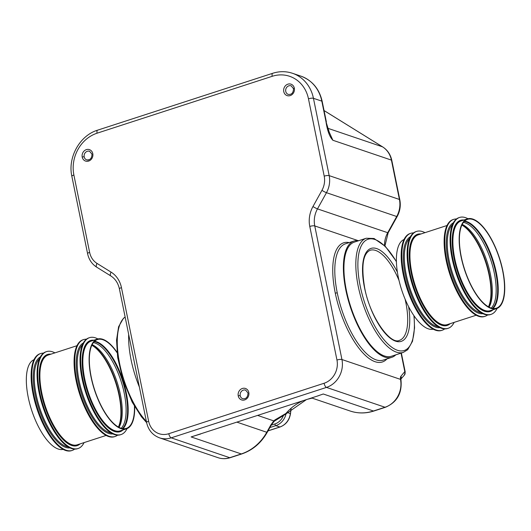<?xml version="1.0" encoding="UTF-8"?>
<svg xmlns="http://www.w3.org/2000/svg" width="531" height="531" viewBox="0 0 531 531"><rect width="100%" height="100%" fill="white"/><g stroke="black" fill="none" stroke-linecap="round" stroke-linejoin="round"><path stroke-width="0.8" d="M318.952 395.555L191.12 436.927L318.945 395.555M321.939 190.357L312.958 206.552A3.777 0.352 29 0 0 317.478 208.882L326.459 192.693A22.641 20.012 -71.3 0 0 329.18 175.642A3.777 0.969 -11.5 0 0 324.209 176.153A18.87 16.673 -71.3 0 1 321.939 190.357A3.777 0.352 29 0 0 326.459 192.693L396.703 216.509A22.641 20.012 -71.3 0 0 399.425 199.464L329.18 175.642L313.449 98.308A37.741 33.353 -71.3 0 0 292.528 73.298C286.03 71.154 279.419 71.147 272.702 73.291A3.777 1.474 72 0 0 272.191 76.311A33.964 30.015 -71.3 0 1 308.471 98.812L324.209 176.153M248.807 392.475A6.04 5.337 -71.3 0 0 242.362 388.473A6.04 5.337 -71.3 0 0 238.233 395.907A6.04 5.337 -71.3 0 0 244.685 399.909A6.04 5.337 -71.3 0 0 248.807 392.475M324.076 383.263A18.87 16.673 -71.3 0 0 336.959 360.031A3.777 0.969 168.5 0 1 341.937 359.527A22.641 20.012 -71.3 0 1 326.472 387.404L171.188 437.849A22.641 20.012 108.7 0 1 159.552 437.849C152.662 435.234 148.341 430.13 146.602 422.523A3.777 0.969 -11.5 0 1 148.627 421.209A18.87 16.673 108.7 0 0 168.785 433.708L324.076 383.263A3.777 1.474 72 0 0 326.472 387.404L385.008 407.25L373.439 411.007L323.266 393.995L316.675 396.299M400.925 376.24A5.283 2.064 72 0 0 400.5 379.38L401.038 380.661L400.912 379.021L404.396 375.098A3.777 3.372 39.9 0 0 404.808 371.6L400.925 376.24A3.777 3.372 -140.1 0 1 400.898 379.147M386.98 358.89A62.645 24.472 -108 0 1 335.247 292.979A62.645 24.472 -108 0 1 349.199 242.594M328.005 130.599L329.406 132.723L325.974 121.619C327.355 130.779 329.658 136.991 332.884 140.264L328.881 131.409M139.401 387.106A61.138 23.882 -108 0 1 128.675 334.404M257.721 415.448L273.784 420.897L270.777 425.052L271.222 425.112L274.301 421.189L285.778 414.047L306.341 399.657M273.624 421.787L273.784 420.897L275.045 419.848L285.95 413.437L285.034 414.359M384.484 355.989A60.003 23.444 72 0 0 391.46 356.241L403.354 352.378A60.003 23.444 72 0 1 396.378 352.126A60.003 23.444 72 0 1 360.124 294.413A60.003 23.444 72 0 1 366.277 238.24L354.383 242.103A60.003 23.444 72 0 0 348.23 298.276A60.003 23.444 72 0 0 384.484 355.989M395.814 354.827A61.138 23.882 -108 0 1 391.812 357.317A61.138 23.882 -108 0 1 384.703 357.058A61.138 23.882 -108 0 1 347.765 298.256A61.138 23.882 -108 0 1 354.038 241.028A61.138 23.882 -108 0 1 358.737 240.689M336.959 360.031L309.779 226.438A26.417 23.344 108.7 0 1 312.958 206.552M148.627 421.209L121.453 287.616A26.417 23.344 -71.3 0 0 111.079 272.131L97.027 263.416A18.87 16.673 108.7 0 1 89.62 252.351A3.777 0.969 168.5 0 0 87.595 253.672L71.858 176.332A3.777 0.969 -11.5 0 1 73.882 175.018A33.964 30.015 108.7 0 1 97.08 133.195L272.191 76.311M92.786 153.638A6.04 5.337 108.7 0 1 88.657 161.072A6.04 5.337 108.7 0 1 82.212 157.07A6.04 5.337 108.7 0 1 86.334 149.636A6.04 5.337 108.7 0 1 92.786 153.638M283.76 91.604A6.04 5.337 -71.3 0 0 290.205 95.6A6.04 5.337 -71.3 0 0 294.333 88.166A6.04 5.337 -71.3 0 0 287.882 84.17A6.04 5.337 -71.3 0 0 283.76 91.604M200.718 433.966L191.12 436.927L241.293 453.939L229.717 457.695L171.188 437.849A3.777 1.474 72 0 1 168.785 433.708M358.027 240.603L314.757 225.934L341.937 359.527L400.5 379.38L400.938 379.964M286.435 413.118L285.95 413.437L286.435 413.118M404.396 375.098L405.199 371.926A3.777 0.969 168.5 0 0 404.808 371.6L401.044 353.128M285.957 413.649L285.638 414.114M275.045 419.848L274.301 421.189M283.454 415.428A13.587 12.007 108.7 0 1 274.866 423.977L271.195 425.172M472.962 219.535A46.695 18.24 72 0 0 467.532 219.343A46.695 18.24 72 0 0 462.74 263.057A46.695 18.24 72 0 0 490.949 307.967A46.695 18.24 72 0 0 496.385 308.166A46.695 18.24 72 0 0 501.171 264.451A46.695 18.24 72 0 0 472.962 219.535M472.869 219.084A47.173 18.426 72 0 0 467.38 218.885A47.173 18.426 72 0 0 462.547 263.051A47.173 18.426 72 0 0 491.042 308.418A47.173 18.426 72 0 0 496.531 308.617A47.173 18.426 72 0 0 501.364 264.458A47.173 18.426 72 0 0 472.869 219.084M410.709 233.328L410.045 233.547A50.949 19.906 72 0 0 404.821 281.238A50.949 19.906 72 0 0 435.599 330.236A50.949 19.906 -108 0 0 441.526 330.455L442.19 330.242A50.949 19.906 -108 0 1 436.263 330.023A50.949 19.906 -108 0 1 405.485 281.025A50.949 19.906 -108 0 1 410.709 233.328A50.949 19.906 -108 0 1 413.503 232.943M487.631 314.956A50.949 19.906 -108 0 1 485.142 316.284A50.949 19.906 -108 0 1 479.214 316.071A50.949 19.906 -108 0 1 448.436 267.073A50.949 19.906 -108 0 1 453.66 219.376A50.949 19.906 -108 0 1 456.461 218.991M492.562 308.385A46.522 18.173 72 0 0 495.868 272.921A46.522 18.173 72 0 0 466.291 221.878A46.522 18.173 72 0 0 464.306 221.407M491.275 308.073A45.945 17.948 72 0 0 494.334 273.253A45.945 17.948 72 0 0 465.123 222.847A45.945 17.948 72 0 0 463.45 222.416M488.633 306.938L488.865 306.447A46.469 18.154 72 0 0 488.985 306.181A46.509 18.167 72 0 0 489.456 275.005A46.509 18.167 72 0 0 462.687 225.283M488.985 306.181A46.469 18.154 72 0 0 489.476 274.985A46.469 18.154 72 0 0 462.707 225.297A46.469 18.154 72 0 0 462.455 225.151L461.983 224.892M489.058 307.164A45.945 17.948 72 0 0 490.471 274.5A45.945 17.948 72 0 0 462.196 224.454M453.66 219.376L453.003 219.588A50.949 19.906 72 0 0 447.779 267.285A50.949 19.906 72 0 0 478.557 316.284A50.949 19.906 -108 0 0 484.478 316.503L485.142 316.284M404.051 239.488A47.173 18.426 72 0 0 399.962 284.171A47.173 18.426 72 0 0 428.265 328.815A47.173 18.426 72 0 0 433.183 329.174M454.118 322.397A50.949 19.906 -108 0 1 448.137 328.304A50.949 19.906 -108 0 1 442.21 328.092A50.949 19.906 -108 0 1 411.432 279.094A50.949 19.906 -108 0 1 416.656 231.397A50.949 19.906 -108 0 1 422.583 231.616A50.949 19.906 -108 0 1 424.973 232.664M416.656 231.397L415.992 231.609A50.949 19.906 72 0 0 410.768 279.306A50.949 19.906 72 0 0 441.546 328.304A50.949 19.906 -108 0 0 447.474 328.523L448.137 328.304M444.679 328.908A50.949 19.906 -108 0 1 442.19 330.242M497.089 308.411A50.949 19.906 -108 0 1 491.089 314.352A50.949 19.906 -108 0 1 485.161 314.14A50.949 19.906 -108 0 1 454.383 265.142A50.949 19.906 -108 0 1 459.607 217.445A50.949 19.906 -108 0 1 465.534 217.657A50.949 19.906 -108 0 1 467.95 218.726M459.607 217.445L458.95 217.657A50.949 19.906 72 0 0 453.726 265.354A50.949 19.906 72 0 0 484.504 314.352A50.949 19.906 -108 0 0 490.425 314.571L491.089 314.352M117.052 352.69A46.695 18.24 72 0 0 102.908 339.747A46.695 18.24 72 0 0 97.478 339.548A46.695 18.24 72 0 0 92.686 383.263A46.695 18.24 72 0 0 120.902 428.178A46.695 18.24 72 0 0 126.332 428.371A46.695 18.24 72 0 0 134.443 406.235M116.999 352.226A47.173 18.426 72 0 0 102.815 339.296A47.173 18.426 72 0 0 97.332 339.097A47.173 18.426 72 0 0 92.494 383.256A47.173 18.426 72 0 0 120.988 428.63A47.173 18.426 72 0 0 126.478 428.829A47.173 18.426 72 0 0 134.675 406.64M40.655 353.54L39.998 353.752A50.949 19.906 72 0 0 34.774 401.443A50.949 19.906 72 0 0 65.552 450.447A50.949 19.906 -108 0 0 71.473 450.66L72.136 450.447A50.949 19.906 -108 0 1 66.209 450.228A50.949 19.906 -108 0 1 35.431 401.23A50.949 19.906 -108 0 1 40.655 353.54A50.949 19.906 -108 0 1 43.456 353.155M117.577 435.161A50.949 19.906 -108 0 1 115.088 436.495A50.949 19.906 -108 0 1 109.16 436.276A50.949 19.906 -108 0 1 78.382 387.278A50.949 19.906 -108 0 1 83.606 339.581A50.949 19.906 -108 0 1 86.407 339.203M122.508 428.597A46.522 18.173 72 0 0 125.82 393.126A46.522 18.173 72 0 0 96.237 342.09A46.522 18.173 72 0 0 94.259 341.612M121.221 428.278A45.945 17.948 72 0 0 124.281 393.458A45.945 17.948 72 0 0 95.069 343.053A45.945 17.948 72 0 0 93.396 342.628M118.917 426.413A46.509 18.167 72 0 0 119.402 395.21A46.509 18.167 72 0 0 92.633 345.489M118.579 427.143L118.811 426.652A46.469 18.154 72 0 0 118.931 426.386A46.469 18.154 72 0 0 119.422 395.19A46.469 18.154 72 0 0 92.653 345.502A46.469 18.154 72 0 0 92.401 345.356L91.929 345.097M119.01 427.369A45.945 17.948 72 0 0 120.418 394.712A45.945 17.948 72 0 0 92.142 344.665M83.606 339.581L82.949 339.8A50.949 19.906 72 0 0 77.725 387.491A50.949 19.906 72 0 0 108.503 436.495A50.949 19.906 -108 0 0 114.424 436.708L115.088 436.495M33.997 359.693A47.173 18.426 72 0 0 29.909 404.376A47.173 18.426 72 0 0 58.211 449.02A47.173 18.426 72 0 0 63.129 449.379M84.064 442.602A50.949 19.906 -108 0 1 78.084 448.516A50.949 19.906 -108 0 1 72.156 448.297A50.949 19.906 -108 0 1 41.378 399.299A50.949 19.906 -108 0 1 46.602 351.602A50.949 19.906 -108 0 1 52.529 351.821A50.949 19.906 -108 0 1 54.919 352.869M46.602 351.602L45.945 351.821A50.949 19.906 72 0 0 40.721 399.511A50.949 19.906 72 0 0 71.499 448.516A50.949 19.906 -108 0 0 77.42 448.728L78.084 448.516M74.625 449.113A50.949 19.906 -108 0 1 72.136 450.447M127.035 428.617A50.949 19.906 -108 0 1 121.035 434.564A50.949 19.906 -108 0 1 115.108 434.345A50.949 19.906 -108 0 1 84.329 385.347A50.949 19.906 -108 0 1 89.553 337.65A50.949 19.906 -108 0 1 95.48 337.869A50.949 19.906 -108 0 1 97.903 338.937M89.553 337.65L88.896 337.869A50.949 19.906 72 0 0 83.672 385.559A50.949 19.906 72 0 0 114.45 434.564A50.949 19.906 -108 0 0 120.371 434.776L121.035 434.564M399.007 280.401A47.365 18.499 72 0 0 375.696 250.459A47.365 18.499 72 0 0 370.187 250.26C362.945 253.519 361.093 265.991 364.638 287.663A1.507 0.392 168.5 0 0 364.478 287.536A48.872 19.089 72 0 0 394.5 340.743A48.872 19.089 72 0 0 408.604 306.652M364.638 287.663C369.788 316.795 390.391 345.25 399.451 340.351A47.365 18.499 72 0 0 405.803 302.424A47.365 18.499 72 0 0 405.06 299.026M397.394 272.151A48.872 19.089 72 0 0 370.18 248.734A48.872 19.089 72 0 0 364.478 287.536M240.224 395.708A4.527 4.002 -71.3 0 0 242.74 398.708C246.079 399.126 247.831 397.228 247.997 393L245.647 390.132A4.527 4.002 -71.3 0 0 243.317 390.132A4.527 4.002 -71.3 0 0 240.224 395.708A1.507 0.392 168.5 0 0 238.233 395.907M384.53 245.561A22.641 20.012 108.7 0 1 387.716 232.704L317.478 208.882A22.641 20.012 108.7 0 0 314.757 225.934A3.777 0.969 -11.5 0 0 309.779 226.438M400.646 380.342A22.641 20.012 108.7 0 1 385.008 407.25A3.777 1.474 -108 0 0 385.446 407.264C396.849 402.365 402.047 393.498 401.038 380.661M294.333 88.166A1.507 0.392 -11.5 0 0 293.517 88.697L291.167 85.823A4.527 4.002 -71.3 0 0 288.837 85.823A4.527 4.002 -71.3 0 0 285.751 91.398A4.527 4.002 -71.3 0 0 288.28 94.405M325.974 121.619L321.813 101.142L313.449 98.308A3.777 0.969 168.5 0 0 308.471 98.812M397.148 216.568L388.168 232.764A3.777 0.352 29 0 1 387.716 232.704L396.703 216.509A3.777 0.352 29 0 0 397.148 216.568C400.035 211.225 400.918 205.63 399.816 199.782A3.777 0.969 168.5 0 0 399.425 199.464L391.42 160.11L332.884 140.264M321.813 101.142A37.741 33.353 -71.3 0 0 300.891 76.132C312.201 80.413 319.31 88.85 322.204 101.461A3.777 0.969 -11.5 0 0 321.813 101.142M270.777 425.052L266.768 432.267L237.005 422.178M311.962 398.064A47.173 41.69 -71.3 0 0 310.018 398.462M303.155 400.686A47.173 41.69 -71.3 0 0 285.95 413.437M399.816 199.782L391.812 160.428A3.777 0.969 168.5 0 0 391.42 160.11A22.641 20.012 108.7 0 0 382.526 146.835L327.899 128.31M391.812 357.317L383.223 360.111A61.138 23.882 -108 0 1 376.107 359.852A61.138 23.882 -108 0 1 337.238 292.773A61.138 23.882 -108 0 1 345.442 243.815L354.038 241.028M396.411 261.776A58.496 22.853 72 0 0 374.873 239.494A1.507 1.334 -71.3 0 0 374.036 238.492L385.34 246.377L396.405 261.464M374.873 239.494A58.496 22.853 72 0 0 360.217 286.09A58.496 22.853 72 0 0 397.407 350.268A58.496 22.853 72 0 0 413.901 315.62M337.238 292.773A1.507 0.392 -11.5 0 1 335.247 292.979M73.882 175.018L89.62 252.351M159.552 437.849L218.082 457.702A22.641 20.012 -71.3 0 0 229.717 457.695A3.777 1.474 -108 0 0 230.155 457.709L241.731 453.952A3.777 1.474 -108 0 1 241.293 453.939A45.288 40.024 108.7 0 0 266.768 432.267A3.777 0.352 -151 0 0 267.219 432.334L271.222 425.112M324.056 110.574L382.526 146.835A3.777 1.732 121.8 0 1 382.692 146.914L323.718 110.335M311.611 397.945L350.168 411.021A45.288 40.024 -71.3 0 0 373.439 411.007A3.777 1.474 -108 0 0 373.877 411.027L385.446 407.264M125.143 317.04A60.003 23.444 72 0 0 119.674 363.781A60.003 23.444 72 0 0 146.383 421.435M71.858 176.332C67.576 157.468 79.73 135.505 97.585 130.175A3.777 1.474 72 0 0 97.08 133.195M121.453 287.616A3.777 0.969 168.5 0 0 119.422 288.937L146.602 422.523M111.079 272.131A3.777 1.732 121.8 0 0 110.76 275.901C115.247 278.755 118.134 283.103 119.422 288.937M97.027 263.416A3.777 1.732 121.8 0 0 96.715 267.186L110.76 275.901M87.296 151.295A4.527 4.002 108.7 0 1 89.62 151.295L91.976 154.163C91.916 158.298 90.164 160.203 86.712 159.871A4.527 4.002 108.7 0 1 84.203 156.871A4.527 4.002 108.7 0 1 87.296 151.295M89.035 159.871A4.527 4.002 108.7 0 1 86.712 159.871M82.212 157.07A1.507 0.392 -11.5 0 1 84.203 156.871M287.251 412.507L290.344 413.556A15.094 13.341 108.7 0 1 279.837 426.997L268.055 430.82M290.908 408.85L290.497 413.649L291.094 408.684M280.156 426.891A1.507 0.591 -108 0 1 280.01 427.004A1.507 0.591 -108 0 1 279.837 426.997L275.821 425.636A1.507 0.591 -108 0 1 274.866 423.977M286.05 413.815A15.094 13.341 108.7 0 1 275.821 425.636L269.861 427.574M493.007 308.451A46.695 18.24 72 0 0 496.372 272.808A46.695 18.24 72 0 0 466.683 221.573A46.695 18.24 72 0 0 464.632 221.088M467.38 218.885L461.107 220.929A47.173 18.426 72 0 0 454.775 258.703A47.173 18.426 72 0 0 484.77 310.456A47.173 18.426 72 0 0 490.252 310.655L496.531 308.617M454.775 258.703L454.184 258.995M482.918 313.708A47.929 18.724 -108 0 1 448.164 260.628A47.929 18.724 -108 0 1 453.374 222.768M496.372 272.808L495.868 272.921M489.456 275.005L489.104 275.171A46.695 18.24 72 0 0 461.897 225.064M492.469 308.372A46.462 18.154 72 0 0 495.788 272.927A46.462 18.154 72 0 0 466.251 221.951A46.462 18.154 72 0 0 464.24 221.473M447.016 225.502L418.156 234.881A47.173 18.426 72 0 0 411.824 272.655A47.173 18.426 72 0 0 441.812 324.408A47.173 18.426 72 0 0 447.301 324.607L476.168 315.235M450.115 323.698A47.929 18.724 -108 0 1 411.153 272.649A47.929 18.724 -108 0 1 420.97 233.965M438.221 326.718A47.173 18.426 -108 0 1 436.197 326.233A47.173 18.426 -108 0 1 406.202 274.481A47.173 18.426 -108 0 1 409.567 238.505M439.967 327.66A47.929 18.724 -108 0 1 405.206 274.58A47.929 18.724 -108 0 1 410.423 236.72M493.067 309.746A47.929 18.724 -108 0 1 454.111 258.697A47.929 18.724 -108 0 1 463.921 220.013M481.179 312.766A47.173 18.426 -108 0 1 479.148 312.281A47.173 18.426 -108 0 1 449.16 260.529A47.173 18.426 -108 0 1 452.525 224.553M488.467 306.845A46.695 18.24 72 0 0 489.104 275.171M122.953 428.663A46.695 18.24 72 0 0 126.318 393.013A46.695 18.24 72 0 0 96.629 341.785A46.695 18.24 72 0 0 94.578 341.3M97.332 339.097L91.053 341.134A47.173 18.426 72 0 0 84.721 378.908A47.173 18.426 72 0 0 114.716 430.668A47.173 18.426 72 0 0 120.198 430.867L126.478 428.829M84.721 378.908L84.13 379.2M112.864 433.913A47.929 18.724 -108 0 1 78.11 380.84A47.929 18.724 -108 0 1 83.321 342.973M126.318 393.013L125.82 393.126M119.402 395.21L119.05 395.376A46.695 18.24 72 0 0 91.85 345.269M122.415 428.577A46.462 18.154 72 0 0 125.741 393.139A46.462 18.154 72 0 0 96.197 342.163A46.462 18.154 72 0 0 94.193 341.685M76.962 345.708L48.102 355.086A47.173 18.426 72 0 0 41.77 392.86A47.173 18.426 72 0 0 71.765 444.62A47.173 18.426 72 0 0 77.247 444.819L106.114 435.44M80.062 443.903A47.929 18.724 -108 0 1 41.106 392.86A47.929 18.724 -108 0 1 50.916 354.17M68.174 446.923A47.173 18.426 -108 0 1 66.143 446.445A47.173 18.426 -108 0 1 36.154 394.686A47.173 18.426 -108 0 1 39.52 358.717M69.913 447.872A47.929 18.724 -108 0 1 35.159 394.792A47.929 18.724 -108 0 1 40.369 356.932M123.019 429.951A47.929 18.724 -108 0 1 84.057 378.908A47.929 18.724 -108 0 1 93.868 340.218M111.125 432.971A47.173 18.426 -108 0 1 109.094 432.493A47.173 18.426 -108 0 1 79.106 380.734A47.173 18.426 -108 0 1 82.471 344.765M118.413 427.05A46.695 18.24 72 0 0 119.05 395.376M414.08 315.879L414.552 327.939L412.514 341.267L407.708 349.703L403.354 352.378M300.891 76.132L292.528 73.298M326.373 121.938L322.204 101.461M146.622 422.616L141.359 416.643L132.199 402.146L123.053 380.189L117.65 357.396L116.535 340.092L118.599 326.751L123.398 318.381L125.13 316.987M97.585 130.175L272.702 73.291M96.715 267.186C91.903 264.08 88.869 259.573 87.595 253.672M293.517 88.697C293.351 92.918 291.599 94.817 288.26 94.399M350.168 411.021C357.934 413.583 365.832 413.583 373.877 411.027M312.155 398.131L307.648 399.226M391.812 160.428C390.537 154.528 387.497 150.021 382.692 146.914M405.199 371.926L401.356 353.029M241.731 453.952C252.637 450.215 261.133 443.007 267.219 432.334M218.082 457.702C222.051 459.01 226.073 459.01 230.155 457.709M384.922 245.953L388.168 232.764M374.036 238.492L366.277 238.24M290.497 413.649C289.415 420.286 285.917 424.734 280.01 427.004L268.016 430.9M461.107 220.929C458.293 221.905 456.149 224.122 454.675 227.56C451.768 234.669 451.629 245.09 454.264 258.829C458.419 280.481 471.004 303.579 481.152 309.069C484.372 310.987 487.405 311.518 490.252 310.655M418.156 234.881C415.342 235.857 413.198 238.074 411.724 241.519C408.817 248.621 408.678 259.042 411.313 272.781C415.461 294.433 428.046 317.531 438.194 323.021C441.414 324.939 444.454 325.47 447.301 324.607M91.053 341.134C88.246 342.117 86.102 344.327 84.621 347.772C81.714 354.874 81.575 365.295 84.217 379.034C88.365 400.686 100.95 423.784 111.098 429.274C114.318 431.192 117.351 431.723 120.198 430.867M48.102 355.086C45.288 356.069 43.144 358.279 41.67 361.724C38.763 368.826 38.624 379.247 41.259 392.986C45.407 414.638 57.998 437.736 68.147 443.226C71.366 445.144 74.4 445.675 77.247 444.819"/></g></svg>
